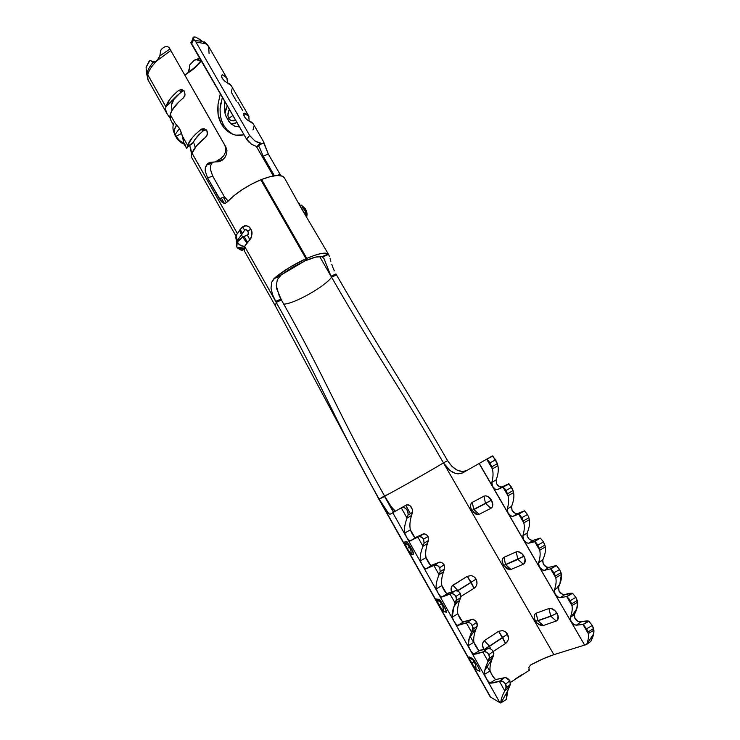 <?xml version="1.0" encoding="UTF-8"?>
<svg xmlns="http://www.w3.org/2000/svg" width="740" height="740" viewBox="0 0 740 740"><rect width="100%" height="100%" fill="white"/><g stroke="black" fill="none" stroke-linecap="round" stroke-linejoin="round"><path stroke-width="1.11" d="M235.079 120.259L230.945 120.518L228.632 118.511L232.952 115.449L228.632 118.511L227.855 115.237L229.243 109.687M244.348 248.224L237.244 247.188M489.982 696.497L378.917 499.232L490.657 697.182L499.879 702.649L392.774 512.727L401.274 507.871L407.046 518.074C404.78 524.022 404.003 529.026 404.725 533.087L407.157 538.146L409.858 541.07L422.244 534.437L409.858 541.07L417.822 537.111L423.003 546.268C420.644 552.105 419.784 556.98 420.403 560.892L422.401 565.221L425.111 568.866L433.862 565.471L438.237 562.668L430.736 565.563L426.055 557.59C425.25 553.724 425.704 549.043 427.406 543.558L423.003 546.268C420.644 552.105 419.784 556.98 420.403 560.892L426.055 557.59L420.403 560.892C421.865 564.898 423.604 567.599 425.62 569.005L431.189 565.702L425.62 569.005L433.862 565.471L439.079 574.702C436.637 580.428 435.684 585.164 436.221 588.92L438.2 593.23L440.975 596.995L450.031 594.063L454.36 591.14L446.599 593.628L441.863 585.581C441.142 581.834 441.669 577.265 443.445 571.863L439.079 574.702L433.862 565.471L438.968 562.317L434.593 565.11L437.183 565.304L439.764 567.654L440.198 571.696L438.959 574.989C436.609 580.586 435.694 585.229 436.221 588.92L441.863 585.581L436.221 588.92C437.636 592.86 439.403 595.607 441.512 597.171L447.08 593.813L441.512 597.171L450.031 594.063L455.294 603.368C452.769 608.983 451.724 613.59 452.159 617.188L454.12 621.461L456.969 625.346L466.348 622.895L470.631 619.852L462.602 621.933L457.81 613.793C457.172 610.186 457.764 605.718 459.614 600.408L455.294 603.368L450.031 594.063L455.118 590.807L450.78 593.73L452.011 593.554L454.822 594.979L456.654 598.558L454.046 606.43L452.159 617.188L457.81 613.793L452.159 617.188C453.537 621.054 455.331 623.848 457.533 625.568L463.101 622.155L457.533 625.568L466.348 622.895L471.658 632.284C469.04 637.788 467.902 642.255 468.235 645.687L470.612 650.673L473.683 654.206C475.561 654.234 478.595 653.485 482.795 651.977L487.031 648.804L478.724 650.479L473.896 642.246C473.332 638.768 474.007 634.421 475.922 629.194L471.658 632.284L466.348 622.895L471.399 619.537L467.116 622.59L469.798 622.913L471.223 623.94L473.073 627.538L469.289 638.195L468.235 645.687L473.896 642.246L468.235 645.687C469.567 649.489 471.389 652.329 473.683 654.206L479.252 650.738L473.683 654.206L482.795 651.977L488.15 661.44C485.44 666.832 484.21 671.162 484.45 674.427L486.809 679.385L489.982 683.085C491.952 683.279 495.088 682.687 499.38 681.309L503.57 677.997L495.541 679.551L492.544 675.916L490.111 670.93C489.621 667.591 490.38 663.355 492.368 658.23L488.15 661.44L482.795 651.977L487.817 648.518L483.581 651.69L484.857 651.588L487.762 653.143L489.621 656.778L484.774 670.366L484.45 674.427L490.111 670.93L484.45 674.427C485.736 678.154 487.577 681.041 489.982 683.085L495.541 679.551L489.982 683.085L499.38 681.309L504.782 690.855C502.109 695.896 500.776 699.938 500.776 703C500.776 699.938 502.109 695.896 504.782 690.855L499.38 681.309L504.375 677.738L500.185 681.041L502.978 681.522L505.707 684.093L506.317 686.267L504.782 690.855L508.954 687.506C506.983 692.316 506.132 696.294 506.41 699.439L500.776 703L506.41 699.439L507.797 690.67L510.239 684.722L508.954 687.506L504.782 690.855L506.068 688.061L510.239 684.722L509.888 680.763L505.707 684.093L506.068 688.061L510.239 684.722L509.888 680.763L505.679 677.664L504.375 677.738L500.185 681.041C502.072 680.68 503.903 681.697 505.707 684.093L509.888 680.763C508.093 678.367 506.252 677.359 504.375 677.738L495.541 679.551C493.34 677.572 491.536 674.695 490.111 670.93C489.649 667.822 490.278 663.937 491.98 659.285L493.617 655.381L492.368 658.23L488.15 661.44L489.39 658.6L493.617 655.381L493.848 653.568L493.238 651.413L489.01 654.613L489.39 658.6L493.682 655.215L493.238 651.413L491.998 649.951L490.555 648.906L487.817 648.518L483.581 651.69C485.421 651.265 487.225 652.245 489.01 654.613L493.238 651.413C491.462 649.054 489.658 648.083 487.817 648.518L479.252 650.738C477.143 648.897 475.348 646.066 473.896 642.246C473.332 638.768 474.007 634.421 475.922 629.194L477.124 626.299L475.922 629.194L471.658 632.284L472.851 629.389L477.124 626.299L477.346 624.468L476.736 622.303L472.453 625.383L472.851 629.389L477.161 626.216L476.736 622.303L475.505 620.869L472.657 619.399L471.399 619.537L467.116 622.59C468.91 622.109 470.696 623.043 472.453 625.383L476.736 622.303C474.978 619.981 473.202 619.056 471.399 619.537L463.101 622.155C461.066 620.453 459.309 617.669 457.81 613.793C457.172 610.186 457.764 605.718 459.614 600.408L460.77 597.457L459.614 600.408L455.294 603.368L456.45 600.418L460.77 597.457L460.363 593.452L456.034 596.394L456.45 600.418L460.77 597.457L460.363 593.452L459.151 592.037L457.755 591.057L455.118 590.807L450.78 593.73C452.547 593.202 454.295 594.091 456.034 596.394L460.363 593.452C458.634 591.158 456.885 590.27 455.118 590.807L447.08 593.813C445.129 592.25 443.389 589.502 441.863 585.581C441.142 581.834 441.669 577.265 443.445 571.863L444.564 568.866L443.445 571.863L439.079 574.702L440.198 571.696L444.564 568.866L444.13 564.833L439.764 567.654L440.198 571.696L444.564 568.866L444.13 564.833L442.936 563.445L441.558 562.493L438.968 562.317L434.593 565.11C436.322 564.528 438.043 565.379 439.764 567.654L444.13 564.833C442.418 562.576 440.698 561.734 438.968 562.317L431.189 565.702C429.32 564.278 427.609 561.577 426.055 557.59C425.25 553.724 425.704 549.043 427.406 543.558L428.488 540.505L427.406 543.558L423.003 546.268L424.075 543.206L423.003 546.268L417.822 537.111L419.719 536.491L422.438 537.786L423.622 539.155L424.075 543.206L428.488 540.505L428.035 536.463L426.86 535.094L424.14 533.817L418.535 536.731C420.228 536.102 421.92 536.907 423.622 539.155L428.035 536.463L423.622 539.155L424.075 543.206L428.488 540.505L428.035 536.463C426.342 534.225 424.649 533.429 422.966 534.067L417.822 537.111L422.244 534.437L415.001 537.721L410.367 529.831C409.488 525.844 409.868 521.062 411.505 515.484L407.046 518.074C404.78 524.022 404.003 529.026 404.725 533.087L410.367 529.831L404.725 533.087C406.223 537.157 407.944 539.821 409.858 541.07L415.436 537.832C413.651 536.537 411.958 533.873 410.367 529.831C409.488 525.844 409.868 521.062 411.505 515.484L412.541 512.385L411.505 515.484L407.046 518.074L408.082 514.966L412.541 512.385L412.532 509.564L409.904 505.549L408.684 504.856L406.445 504.921L401.274 507.871L404.207 507.409L406.565 509.213L408.064 512.135L408.082 514.966L412.541 512.385C412.504 507.298 410.478 504.81 406.445 504.921L401.977 507.464C406.01 507.372 408.045 509.869 408.082 514.966L407.046 518.074L401.274 507.871L392.774 512.727L499.879 702.649L490.657 697.182L379.084 499.047L388.602 513.458L389.971 514.337L392.774 512.727L389.971 514.337C388.352 513.921 384.717 508.824 379.084 499.047C331.141 413.762 322.187 383.875 276.233 302.392L244.663 246.439C241.416 246.374 238.928 244.968 237.216 242.239L237.216 242.239C238.928 244.968 241.416 246.374 244.663 246.439L244.746 246.263C241.508 246.179 239.029 244.774 237.318 242.036L235.921 236.458M237.762 248.113L243.876 249.214L239.261 248.825M236.393 235.126L237.216 242.239L236.689 241.305L236.291 246.152L236.809 247.077L237.216 242.239M236.578 246.577C237.808 248.011 240.278 248.566 243.996 248.261M147.353 77.358L147.704 78.856L147.787 74.758L147.103 73.075L146.862 74.758L148.453 80.836L147.833 79.587L167.185 114.053L165.695 109.955L165.88 106.828L147.787 74.758L147.833 79.559M328.662 254.625L301.134 207.949L284.373 177.804C281.672 174.224 274.087 174.779 261.599 179.478L306.795 258.38L305.213 260.813C313.483 257.252 319.125 255.864 322.141 256.65L324.028 258.704L330.993 276.214L319.615 256.438L331.539 277.167C325.618 286.241 293.586 304.288 283.725 304.094C293.586 304.288 325.618 286.241 331.539 277.167C377.178 356.504 395.918 380.397 443.464 462.898L553.871 654.66L543.16 658.794L530.691 664.946L528.869 667.286L529.294 670.32L510.424 682.41M237.521 233.461C235.597 235.699 235.357 238.252 236.791 241.101L237.318 242.036L239.242 239.566L242.674 237.05L241.471 234.922L244.607 230.242L245.384 229.705L247.123 230.39L248.196 232.295L248.104 234.515L242.674 237.05L241.471 234.922L236.791 241.101C235.357 238.252 235.597 235.699 237.521 233.461L240.296 229.345L244.45 225.765L246.725 225.811L248.973 226.995L250.777 229.169L251.804 231.981L251.23 237.734L244.663 246.439L275.678 301.411L280.876 299.043L281.431 300.024L276.233 302.392C322.187 383.875 331.141 413.762 379.084 499.047L384.532 495.957C389.999 505.438 393.634 510.517 395.438 511.201L391.525 507.122L384.532 495.957L393.699 512.2L384.532 495.957C336.543 410.765 327.33 381.267 281.431 300.024L276.779 288.998L276.288 285.631L277.371 279.544L281.293 274.854L304.556 261.1L306.009 258.732L289.377 267.538L275.039 277.639L281.293 274.854L292.356 267.445L304.556 261.1L306.009 258.732L260.804 179.792C246.771 185.851 235.635 193.205 227.374 201.881L225.432 203.204L223.351 203.047L221.26 201.465L207.57 177.896L205.193 170.912L205.313 167.601L207.644 163.734L209.818 162.319L215.34 161.94L221.204 158.194L223.85 155.576L225.506 152.2L225.829 148.546L224.72 145.105L170.801 50.533L157.037 60.699C151.857 65.74 148.777 70.43 147.787 74.758L165.889 106.782C167.323 101.722 171.606 96.246 178.738 90.335L181.901 89.522L184.565 91.492L185.046 95.044L183.169 98.133C175.981 104.035 171.662 109.502 170.219 114.515L170.672 119.899L173.299 124.894M256.475 146.622L273.338 175.944L256.475 146.622M235.653 135.152L243.257 134.93L239.695 135.549L235.653 135.152L231.5 133.69L235.653 135.152M227.587 131.276L231.5 133.69L227.587 131.276L224.146 128.029L227.587 131.276M219.317 119.603L221.343 124.079L218.115 114.728L219.317 119.603M217.708 109.631L218.115 114.728L218.032 104.433L217.708 109.631M220.104 94.665L218.032 104.433L220.104 94.665M189.505 67.608L188.173 72.335C193.889 68.543 198.246 64.491 201.225 60.181C198.246 64.491 193.889 68.543 188.173 72.335L186.332 74.028C193.001 69.939 198.043 65.462 201.465 60.588C198.043 65.462 193.001 69.939 186.332 74.028L188.173 72.335L189.311 69.764L189.681 65.037L194.148 60.338L189.718 64.944L189.449 66.915M167.185 114.053L170.117 118.197L166.759 113.257L165.695 109.955L165.889 106.782L174.02 99.29L171.338 105.274L172.004 110.343L171.338 105.274L172.244 102.277L174.02 99.29L181.281 91.742L182.789 90.965L177.193 95.525L165.889 106.782L170.163 98.883L173.974 94.6L178.738 90.335L181.281 91.742L178.738 90.335L181.901 89.522L184.565 91.492L185.046 95.044M194.241 143.865L195.166 147.454L194.241 143.865M226.422 202.723L223.351 197.284L226.422 202.723M239.538 126.901L234.811 126.188L231.037 123.867L235.302 123.737M226.052 108.262L225.025 113.377L224.368 107.975L224.812 101.269M192.835 143.301L193.269 142.487C194.851 138.861 198.237 134.93 203.417 130.712L203.435 130.693M206.229 129.87L203.417 130.712L199.902 133.774L194.75 139.758L193.269 142.487L187.387 146.511L187.664 145.438L182.53 136.336L184.251 144.328L186.832 148.555L187.664 145.438C189.264 140.637 193.695 135.328 200.975 129.5L204.185 128.723L206.886 130.74L207.367 134.319L205.461 137.399C198.181 143.181 193.714 148.444 192.067 153.171L237.411 233.581L192.049 153.208L191.383 156.963L236.005 236.115M221.843 160.46L217.754 160.737L222.379 160.071L221.204 158.194L218.115 160.478L222.213 160.192L219.364 161.662L216.469 161.857L219.364 161.662L222.213 160.192L224.969 157.435L226.616 154.059L226.94 150.396L225.829 146.973L169.922 48.997L159.785 55.963L157.037 60.699L153.236 62.271C149.878 66.156 147.833 69.754 147.103 73.075L147.787 74.758C148.777 70.43 151.857 65.74 157.037 60.699L170.801 50.533L169.136 47.61L167.194 46.324L164.567 46.935L162.31 48.433L160.71 50.431L159.785 55.963L169.922 48.997L169.136 47.61L171.19 51.115L169.136 47.591L171.19 51.115M210.521 165.917L211.797 163.309L210.521 165.917L210.363 169.183M210.373 169.247L212.704 176.102L207.57 177.896L219.345 198.746L224.46 196.886L212.704 176.102L207.57 177.896L205.193 170.912L205.313 167.601L206.525 165.02L207.644 163.734L210.956 163.503L206.525 165.02L211.797 163.309L207.931 163.447L209.818 162.319L215.34 161.94L217.754 160.737M262.496 154.956L274.42 175.759L263.181 156.233L259.361 146.909M192.992 38.082L190.994 43.346L192.992 45.825L246.503 139.037L251.628 144.383L256.928 146.696L258.177 146.566L256.928 146.696L262.127 143.384L263.246 143.338L263.644 141.849L268.296 154.003L280.867 175.695L268.296 154.003L263.181 156.233L268.296 154.003L263.338 142.108M284.419 177.887L282.412 176.166L277.5 175.463L270.35 176.592L261.599 179.478L261.155 180.403L261.599 179.478L306.795 258.38C318.209 253.524 325.332 252.053 328.153 253.968L325.415 253.136L320.725 253.617L314.371 255.402L306.795 258.38L305.213 260.813L315.666 257.085L322.141 256.65L328.153 253.968L322.141 256.65L324.028 258.704L330.993 276.214L335.951 273.957L336.496 274.91C382.118 354.072 400.155 378.445 447.571 460.632L447.571 460.632C453.518 469.678 459.882 473.008 466.635 470.621L462.195 471.556L456.913 470.02L451.789 466.182L447.571 460.632C400.155 378.445 382.118 354.072 336.496 274.91L331.539 277.167L330.993 276.214L335.951 273.957L336.496 274.91L331.539 277.167C377.178 356.504 395.918 380.397 443.464 462.898L450.188 470.668L455.498 473.424L458.097 473.877L462.722 472.851L479.113 463.499L462.722 472.851C455.951 475.413 449.532 472.092 443.464 462.898L447.571 460.632L443.464 462.898C426.619 473.008 386.964 495.365 384.596 496.077L390.581 493.016M226.847 78.024L208.662 46.49L205.859 43.771L195.924 42.05L249.676 135.54L254.8 140.887L257.742 142.45L262.127 143.384L260.156 143.088L256.817 146.677L262.247 143.412L257.067 146.714M248.751 116.014L231.222 85.618L224.498 80.956L222.148 78.126L221.371 75.535L222.472 74.842L226.865 78.052L227.578 82.732M263.644 141.849L253.182 123.7L246.707 119.529L244.357 116.698L243.867 113.322L248.77 116.05L249.139 120.99M279.239 175.491L278.823 174.769L279.239 175.491M334.332 270.84L332.935 267.584L334.332 270.84M331.798 264.356L332.935 267.584L331.798 264.356M330.086 258.602L330.863 261.303L330.086 258.602M244.663 246.439L244.237 250.703L275.437 306.046L378.908 499.241M222.388 97.042L220.076 108.752L220.215 114.552L221.38 120.074L223.61 125.171L226.792 129.555L232.702 134.227M220.835 102.953L220.076 108.752L220.261 114.941M191.669 154.558L189.755 145.401M239.196 239.612L238.058 239.066M232.018 88.976L231.352 92.343L236.402 101.121M176.324 137.529L176.055 136.363C178.164 139.666 180.745 141.84 183.816 142.866L181.651 133.348L179.478 128.371L175.315 123.543L170.219 114.515L175.315 123.543L179.478 128.371L182.53 136.336L187.664 145.438L192.178 137.862L196.109 133.69L200.975 129.5L203.417 130.712L200.975 129.5L201.928 128.945L204.185 128.723L206.886 130.74L207.394 132.09L206.978 135.457M173.419 124.45L173.752 123.201M410.737 549.302L409.34 547.313L407.083 548.442L411.32 554.463L410.737 549.302L409.34 547.313L410.46 546.879L409.34 547.313L408.415 545.306L410.191 546.435L408.443 545.223L409.322 545.01L408.443 545.223L405.511 543.604L404.355 542.096L407.083 548.442L410.756 554.038L413.679 554.084L412.226 550.042L407.148 541.884L404.355 542.096L407.083 548.442L409.34 547.313L408.443 545.223L405.511 543.595L404.355 542.096L406.584 541.486L410.922 547.609L413.679 554.084L412.828 551.272L413.679 554.084L411.32 554.463L410.534 547.017L410.737 549.302L411.699 549.108L410.737 549.302M442.871 606.31L441.373 604.173L438.977 605.08L443.482 611.564L442.871 606.31L441.373 604.173L442.464 603.748L441.373 604.173L440.485 602.24L441.993 603.017L440.531 602.157L441.549 602.332L437.405 600.344L436.397 598.993L437.701 602.702L442.835 611L446.581 611.851L443.861 606.032L439.893 599.983L436.397 598.993L438.977 605.08L441.373 604.173L440.531 602.157L436.397 598.993L439.246 599.437L443.861 606.032C445.998 609.936 446.868 611.999 446.461 612.248L445.582 609.325L446.461 612.248L443.482 611.564L442.77 604.256L442.871 606.31L444.102 606.55L442.871 606.31M477.263 665.279L477.282 665.399C472.055 656.861 473.73 660.293 473.36 659.618L469.863 658.063L468.984 656.843L472.471 658.387L477.365 665.473C479.538 669.423 480.352 671.402 479.816 671.421L478.91 668.461L479.816 671.421L476.19 669.635L475.543 664.289L477.041 664.982L475.543 664.289L475.533 662.485L475.543 664.289L473.961 661.995L471.417 662.688L476.19 669.635L475.543 664.289L473.961 661.995L474.997 661.653L473.961 661.995L473.101 660.135L469.863 658.063L473.165 660.062L468.984 656.843L470.131 660.293L475.459 668.923L479.816 671.421L478.688 667.943L474.396 660.681L472.471 658.387L468.984 656.843C468.503 656.926 469.317 658.868 471.417 662.688L473.961 661.995L473.101 660.135M471.093 575.618L467.292 576.312L471.26 582.371L457.838 590.455L476.06 579.17L477.032 583.277L476.329 585.858L474.099 588.263L475.274 587.347C477.254 584.766 477.513 582.047 476.06 579.17C475.311 577.459 473.655 576.275 471.093 575.618L467.292 576.312L474.099 588.263L461.002 596.403L474.099 588.263L471.26 582.371L457.949 590.649L458.347 591.408L457.949 590.649L457.375 590.89L476.06 579.17L474.22 577.015M502.451 630.61L498.621 631.312L484.312 640.646L489.39 646.094L507.483 634.226C506.715 632.487 505.041 631.285 502.451 630.61L498.621 631.312L505.54 643.467L493.256 651.45L505.54 643.467L502.738 637.621L489.501 646.298L490.713 648.989L489.371 646.251L484.006 649.812M483.914 649.655L482.563 645.511L482.757 642.968L484.312 640.646L483.433 641.524C482.175 644.013 482.341 646.732 483.923 649.665L489.39 646.094L484.312 640.646L498.621 631.312L502.784 637.547L489.501 646.298L507.483 634.226L508.473 638.398L507.779 641.016L505.54 643.467L506.724 642.524C508.704 639.906 508.963 637.14 507.483 634.226L505.605 632.034M473.507 512.515L477.522 514.615L479.168 514.3L473.868 509.582L471.843 510.332M505.355 567.626L509.684 569.707L510.97 569.458L505.661 564.731L503.413 565.147M537.777 623.681L543.308 625.522L537.971 620.804L535.52 621.036L537.841 620.731L536.186 613.183L534.835 614.237L534.234 616.068L534.65 618.991M528.749 538.72L527.037 535.64L527.13 533.031C529.304 527.787 530.053 523.328 529.387 519.674L523.809 522.903L518.675 514.106L524.457 510.85L518.879 514.069L521.866 517.704L523.809 522.903C524.716 526.51 524.401 530.802 522.865 535.779L527.13 533.031L522.865 535.779C523.087 540.339 525.039 542.818 528.702 543.216L533.179 540.348C529.017 540.172 527 537.74 527.13 533.031C529.304 527.787 530.053 523.328 529.387 519.674L528.924 517.723L529.387 519.674L523.809 522.903L523.328 520.96L528.924 517.723L527.481 514.466L521.866 517.704L523.328 520.96L528.924 517.723L527.481 514.466L524.457 510.85L518.879 514.069L521.866 517.704L527.481 514.466L524.457 510.85L517.565 513.541L515.345 513.477L512.071 510.434L511.59 506.336L507.288 508.99C507.548 513.588 509.471 516.03 513.061 516.326L517.565 513.541C513.486 513.477 511.488 511.081 511.59 506.336C513.68 500.98 514.346 496.401 513.579 492.599L508.01 495.8C509 499.528 508.759 503.921 507.288 508.99L511.59 506.336C513.68 500.98 514.346 496.401 513.579 492.599L513.079 490.565L513.579 492.599L508.01 495.8L507.492 493.774L508.01 495.8L502.932 487.068L505.078 489.057L507.492 493.774L513.079 490.565L509.102 483.988L503.108 487.003L506.012 490.49L511.608 487.281L506.012 490.49L507.492 493.774L513.079 490.565L511.608 487.281L508.676 483.812L502.932 487.068L508.491 483.877L502.081 486.948L499.907 486.957L496.67 483.979L496.179 479.853L491.841 482.415C492.128 487.04 494.024 489.454 497.548 489.64L502.081 486.948C498.076 487.003 496.115 484.645 496.179 479.853C498.187 474.396 498.76 469.687 497.9 465.738L492.35 468.91C493.404 472.758 493.238 477.263 491.841 482.415L496.179 479.853C498.187 474.396 498.76 469.687 497.9 465.738L497.354 463.638L497.9 465.738L492.35 468.91L491.786 466.82L497.354 463.638L492.84 456.09L486.846 459.078L488.974 461.353L491.786 466.82L497.354 463.638L495.55 459.771L489.973 462.953L492.35 468.91L486.68 459.17L489.973 462.953L495.55 459.771L492.396 455.914L486.652 459.189M479.233 463.425L584.628 645.086L553.871 654.66C547.304 656.75 539.58 660.182 530.691 664.946L528.869 667.286L529.294 670.32M451.613 592.305L451.058 588.541L452.121 585.877L452.889 585.201L457.838 590.455L452.889 585.201L467.292 576.312L451.992 586.034C450.938 587.68 450.808 589.771 451.594 592.315M406.445 504.921L405.742 505.318L410.432 513.597L405.742 505.318L406.445 504.921M402.024 507.446L405.742 505.318L402.024 507.446M443.464 462.898L553.871 654.66L584.628 645.086L479.113 463.499L486.68 459.17L492.35 468.91C493.404 472.758 493.238 477.263 491.841 482.415L492.562 486.421L495.624 489.51L497.548 489.64L508.491 483.877L497.548 489.64L502.932 487.068L508.01 495.8C509 499.528 508.759 503.921 507.288 508.99L508.001 512.987L511.099 516.132L513.061 516.326L518.675 514.106L524.253 510.887L517.565 513.541L513.061 516.326L518.675 514.106L523.809 522.903C524.716 526.51 524.401 530.802 522.865 535.779L523.559 539.765L526.695 542.966L528.702 543.216L534.558 541.365L539.728 550.236C540.552 553.714 540.163 557.895 538.563 562.779L539.238 566.748L542.42 570.022L544.464 570.327L550.56 568.838L556.166 565.563L548.913 567.367L544.464 570.327L550.56 568.838L555.777 577.783C556.526 581.14 556.054 585.211 554.38 590.002L555.046 593.961L558.265 597.282L560.356 597.652L566.701 596.542L572.316 593.24C570.891 592.981 568.376 593.434 564.777 594.599L560.356 597.652L566.701 596.542L571.955 605.561C572.621 608.779 572.085 612.739 570.327 617.438L570.984 621.378L574.249 624.773L576.377 625.198L582.972 624.468L588.605 621.138C587.079 620.712 584.461 621.017 580.761 622.053L576.377 625.198L582.972 624.468L588.263 633.56C588.837 636.511 588.291 640.165 586.635 644.503L590.853 641.33C593.166 636.816 594.183 633.116 593.905 630.221L588.263 633.56C588.827 636.502 588.3 640.119 586.663 644.42L590.853 641.33L593.702 633.736L593.905 630.221L588.263 633.56L587.976 631.914L588.263 633.56L582.972 624.468L588.883 621.221L583.24 624.551L586.607 628.797L587.976 631.914L593.628 628.565L593.905 630.221L592.268 625.439L588.883 621.221L583.24 624.551L586.607 628.797L592.268 625.439L586.607 628.797L587.976 631.914L593.628 628.565L592.268 625.439L588.883 621.221L578.347 621.711L574.897 618.409L574.499 614.385L570.327 617.438C570.466 621.896 572.482 624.486 576.377 625.198L580.761 622.053C576.377 621.526 574.277 618.991 574.471 614.459L574.499 614.385C576.932 609.482 577.959 605.431 577.579 602.24L571.955 605.561C572.621 608.779 572.085 612.739 570.327 617.438L574.499 614.385L576.728 608.928L577.579 602.24L571.955 605.561L571.622 603.831L571.955 605.561L566.701 596.542L572.575 593.286L566.951 596.597L569.226 599.141L571.622 603.831L577.255 600.51L577.579 602.24L575.868 597.356L572.575 593.286L566.951 596.597L570.216 600.677L575.868 597.356L570.216 600.677L571.622 603.831L577.255 600.51L575.868 597.356L572.575 593.286L564.777 594.599L562.409 594.331L559.005 591.094L558.58 587.051L554.38 590.002C554.547 594.498 556.545 597.041 560.356 597.652L564.777 594.599C560.43 594.174 558.367 591.658 558.58 587.051C560.929 582.029 561.864 577.848 561.383 574.499L555.777 577.783C556.526 581.14 556.054 585.211 554.38 590.002L558.58 587.051L559.801 584.138L561.383 574.499L555.777 577.783L555.389 575.979L555.777 577.783L550.56 568.838L556.406 565.582L550.801 568.866L553.973 572.797L555.389 575.979L561.013 572.686L561.383 574.499L559.607 569.504L556.406 565.582L550.801 568.866L553.973 572.797L559.607 569.504L553.973 572.797L555.389 575.979L561.013 572.686L559.607 569.504L556.406 565.582L548.913 567.367L546.592 567.164L543.234 563.991L542.79 559.93L538.563 562.779C538.757 567.312 540.727 569.828 544.464 570.327L548.913 567.367C544.659 567.062 542.614 564.583 542.79 559.93C545.056 554.797 545.898 550.477 545.315 546.98L539.728 550.236C540.552 553.714 540.163 557.895 538.563 562.779L542.984 559.477C545.102 554.538 545.88 550.375 545.315 546.98L539.728 550.236L539.293 548.359L544.908 545.093L545.315 546.98L543.475 541.874L537.86 545.14L539.293 548.359L544.908 545.093L543.475 541.874L540.366 538.11L534.77 541.356L537.86 545.14L543.475 541.874L540.366 538.11L534.77 541.356L540.145 538.119L533.179 540.348L528.702 543.216L535.242 541.625L537.86 545.14L539.728 550.236L534.558 541.365L540.145 538.119L533.179 540.348L531.098 540.293M573.028 615.458L572.63 614.774L573.028 615.458M539.247 624.773L543.308 625.522L556.221 621.027L557.636 619.963L558.071 615.726L555.278 610.916L550.93 608.382L548.978 608.521L536.186 613.183C534.308 614.061 533.79 615.957 534.613 618.88M475.404 513.958L477.411 514.605L479.168 514.3L490.962 508.297L492.239 507.048L492.785 505.059L491.48 500.148L487.808 496.475L485.745 495.846L483.951 496.188L472.277 502.358L471.065 503.589L470.557 505.54M470.825 507.908L471.806 510.406L473.748 509.518L472.277 502.358C470.649 503.394 470.178 505.291 470.871 508.047M507.066 568.912L510.97 569.458L523.319 564.195L524.669 563.038L525.021 558.709L522.283 553.982L518.065 551.642L516.196 551.892L503.977 557.312L502.691 558.46L502.136 560.356L503.404 565.268L505.531 564.666L503.977 557.312C502.22 558.274 501.72 560.18 502.479 563.02M489.797 671.125L486.439 665.195L489.797 671.125M473.582 642.431L470.011 636.132L473.582 642.431M500.795 702.084L501.368 701.742L500.795 702.084M379.167 499.176L384.541 496.466L379.167 499.176M586.635 644.503L584.628 645.086L586.635 644.503M484.33 460.511L483.59 460.937M402.088 507.409L405.742 505.318L402.088 507.409M500.776 703L499.879 702.649L500.776 703M556.221 621.027C558.691 619.722 558.95 617.105 557.007 613.201L550.819 616.235L556.221 621.027L550.819 616.235L537.971 620.804L543.308 625.522L556.221 621.027M550.699 616.032L548.978 608.521L536.186 613.183L537.851 620.601L550.837 616.106L557.007 613.201C554.528 609.482 551.855 607.919 548.978 608.521L550.699 616.032L537.841 620.731L550.699 616.032M523.319 564.195C525.668 562.733 525.881 560.069 523.966 556.202L517.945 559.274L523.319 564.195L517.935 559.403L505.661 564.731L510.97 569.458L523.319 564.195M517.824 559.199L516.196 551.892L503.977 557.312L505.54 564.537L523.966 556.202C521.543 552.567 518.943 551.134 516.196 551.892L517.824 559.199L505.531 564.666L517.824 559.199M490.962 508.297C493.191 506.687 493.367 503.968 491.48 500.148L485.597 503.496L490.962 508.297L485.597 503.496L473.868 509.582L479.168 514.3L490.962 508.297M485.477 503.302L483.951 496.188L472.277 502.358L473.757 509.379L491.48 500.148C489.094 496.596 486.587 495.273 483.951 496.188L485.477 503.302L473.73 509.435L485.477 503.302M443.787 605.912L445.545 609.242M410.894 547.563L412.735 551.087M379.084 499.047L384.532 495.957C336.543 410.765 327.33 381.267 281.431 300.024L276.233 302.392L275.41 305.999M393.486 512.321L384.365 496.142M276.233 302.392L272.625 294.871L271.007 288.202L271.71 282.227L275.039 277.639C283.846 270.479 294.168 264.171 306.009 258.732L260.804 179.792L251.249 184.297L241.906 189.847L233.683 195.906L227.374 201.881L225.432 203.204L223.351 203.047L219.345 198.746L224.46 196.886L212.704 176.102M186.064 74.509L184.852 75.082L186.064 74.509M204.564 42.892L205.054 42.402L206.266 43.974L204.564 42.883L205.054 42.402L206.59 43.762L205.859 43.771L202.316 41.283L194.87 40.598L195.924 42.05L205.859 43.771L208.689 46.537L209.078 53.678M194.87 40.598L202.316 41.283L195.934 37.176L193.381 37.157L193.112 38.443L195.924 42.05L249.676 135.54L246.503 139.037L191.586 44.224L193.714 39.34L194.87 40.598M197.016 59.829L200.299 58.562L194.148 60.338L195.48 59.598L199.282 60.44L201.197 60.125M159.785 55.963L158.443 58.913L155.594 61.753L153.236 62.271L150.618 60.569L149.008 61.281L146.058 67.71L146.862 74.758L147.103 73.075C147.833 69.754 149.878 66.156 153.236 62.271L151.848 61.688M151.21 61.041L154.993 62.021L149.906 60.541L146.215 66.822M154.725 61.919L155.224 61.929M195.434 37.083L194.167 37M167.194 46.324L164.567 46.935L162.31 48.433L160.858 50.117L160.358 53.345M277.223 175.482L279.97 174.261L277.223 175.482M221.204 158.194L222.379 160.071L224.969 157.435L226.616 154.059L226.94 150.396L224.72 145.105L225.829 148.546L225.506 152.2L223.85 155.576L221.204 158.194M224.46 196.886L228.17 201.012M263.394 142.339L263.246 143.338L262.247 143.412M251.175 144.069L256.817 146.677L260.156 143.088L254.625 140.767M249.676 135.54L246.503 139.037L248.76 141.997M213.333 162.217L211.797 163.309M299.2 203.269L301.134 207.949L302.947 207.986L302.308 205.97L304.75 208.208L301.476 205.442L305.592 209.124L304.75 208.208L305.944 210.271L304.732 210.549L302.031 205.868L306.425 210.558L307.128 214.054L306.776 216.663L307.128 214.054L305.944 210.271L306.887 213.971L306.656 216.45L306.887 213.971L305.703 210.391L305.084 210.78L306.24 215.738L305.084 210.78L302.947 207.986L301.134 207.949L305.888 215.127M247.576 242.23L243.95 236.532L242.674 237.05L246.892 243.062L249.88 239.76L247.4 235.191L243.95 236.532L247.576 242.23M242.674 237.05L237.318 242.036C239.029 244.774 241.508 246.179 244.746 246.263L246.892 243.062L242.674 237.05M249.88 239.76C252.414 235.292 252.71 231.759 250.777 229.169L247.771 231.25C248.649 232.869 248.529 234.182 247.4 235.191L249.88 239.76M242.572 226.838L244.607 230.242C245.791 229.345 246.846 229.678 247.771 231.25L250.777 229.169C249.399 225.904 246.661 225.126 242.572 226.838L240.296 229.345L242.332 233.664L244.607 230.242L242.572 226.838M242.332 233.664L240.296 229.345L239.621 230.186L241.471 234.922L242.332 233.664M236.689 241.305L241.471 234.922L239.621 230.186M304.094 207.616L301.115 204.971L304.094 207.616M146.279 70.763L146.862 74.758M199.763 60.449L197.608 60.079M200.66 40.136L198.986 38.859M199.837 57.757L197.885 58.534M205.054 42.402L204.231 41.782L203.833 42.356M191.272 42.041L190.865 42.587L191.586 44.224L193.714 39.34L192.992 37.675L193.399 37.148M191.975 41.902L192.252 41.412M231.49 86.136L229.761 83.944L226.755 82.445M227.125 78.57L225.376 76.34L222.472 74.842L221.362 75.868L222.213 74.786L221.371 75.563M170.672 119.899L169.969 115.644L171.773 110.75L178.377 102.388L183.927 97.366M253.015 129.963L253.82 126.781M253.413 124.163L251.813 122.202L248.881 120.916M249.01 116.532L247.382 114.515L244.589 113.229L243.534 114.164L244.431 113.201L243.553 113.988M192.049 153.208L196.637 145.688L206.266 136.604M223.138 79.541L221.538 76.775M245.356 118.123L243.738 115.32M184.14 90.872L182.771 90.965M175.88 135.716L176.055 136.363L181.651 133.348L176.055 136.363L174.557 133.727L175.177 135.476M179.367 140.322L176.055 136.363L179.542 141.285L183.983 143.606L183.816 142.866M173.419 124.431C172.513 127.215 172.892 130.314 174.557 133.727C173.872 130.897 174.603 127.891 176.758 124.69L174.585 129.343L174.557 133.727L175.352 134.292L179.478 128.371L175.352 134.292L175.713 135.152M176.361 137.585L177.915 139.814C180.708 142.487 182.78 143.893 184.131 144.041L183.983 143.606C180.606 142.515 178.062 140.498 176.342 137.547L176.518 137.853M175.001 135.179L175.954 136.771M174.668 134.412L173.031 129.158M237.864 102.25L242.72 110.686M235.561 119.982C233.146 121.545 230.834 121.055 228.632 118.511L227.402 119.306L228.632 118.511C227.495 115.218 227.763 112.147 229.428 109.307M227.273 105.552L225.025 113.377L226.662 117.919M228.197 120.602L231.037 123.867L237.059 122.59M186.129 147.408L184.584 143.44M192.89 143.394L193.269 142.487L187.387 146.511L186.804 148.574M225.025 113.377L224.359 107.568L224.692 102.111M230.464 123.349L225.978 116.383M239.242 126.938L235.163 126.327L231.037 123.867M191.466 152.162L190.67 148.278M191.447 155.603L191.346 156.862M223.61 125.171L221.343 124.079L223.61 125.171L226.792 129.555L232.712 134.227M224.146 128.029L221.343 124.079M243.987 134.652L243.257 134.93M322.742 256.965L328.514 254.393L329.42 256.429M279.211 295.806L280.876 299.043L275.678 301.411L272.625 294.871L271.007 288.202L271.71 282.227L273.865 278.758L281.293 274.854L277.371 279.544L276.288 285.631L279.211 295.806M514.476 679.524L522.126 674.547M236.809 247.077C242.563 252.275 242.452 249.574 243.895 249.574M224.35 203.315L221.362 198.015M471.806 510.406L477.596 514.624M503.404 565.268L509.758 569.698M534.641 618.982L535.52 621.036C537.027 623.589 539.331 625.143 542.448 625.688M472.888 629.305L477.161 626.216M489.454 658.424L493.682 655.215M506.169 687.812L510.35 684.463M542.984 559.477L542.466 560.152M559.801 584.138L556.646 588.411M576.728 608.928L571.16 616.827M573.861 614.857L574.471 614.459M586.663 644.42L593.702 633.736M500.971 702.88L507.797 690.67M491.98 659.285L484.774 670.366M475.219 629.703L469.289 638.195M457.311 601.99L454.046 606.43M443.787 605.995C439.181 598.392 440.448 601.158 440.171 600.677L437.396 600.334L441.993 603.008M410.876 547.6L407.546 542.716L405.511 543.595L409.904 545.954M477.282 665.399L478.928 668.433M208.662 46.49L207.228 44.548M207.931 163.447L211.945 163.161M306.166 215.599L306.268 214.443L307.128 214.054L306.425 210.558L301.457 205.442M153.717 61.707L151.099 60.921M180.32 89.549L182.845 90.946M201.928 128.945L204.351 130.148M187.266 147.103L192.974 143.199M279.877 276.085L273.865 278.758M528.869 669.293L529.183 670.116"/></g></svg>
